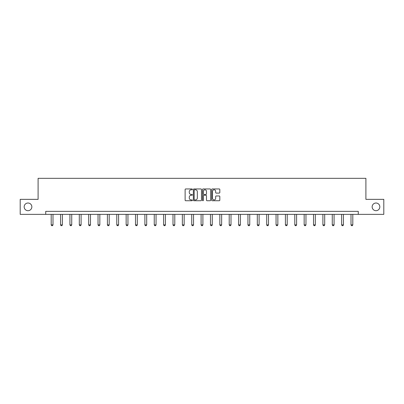 <?xml version="1.0" encoding="UTF-8"?>
<svg xmlns="http://www.w3.org/2000/svg" width="404" height="404" viewBox="0 0 404 404"><rect width="100%" height="100%" fill="white"/><g stroke="black" fill="none" stroke-linecap="round" stroke-linejoin="round"><path stroke-width="0.61" d="M192.39 189.365A0.414 0.414 0 0 0 191.976 188.951L185.714 188.951A0.591 0.591 0 0 0 185.123 189.542L185.123 200.152A0.591 0.591 0 0 0 185.714 200.743L191.976 200.743A0.414 0.414 0 0 0 192.39 200.328A0.414 0.414 0 0 0 191.976 199.914L191.168 199.914A1.889 1.889 0 0 1 189.279 198.031L189.279 197.147A1.889 1.889 0 0 1 191.168 195.258L191.976 195.258A0.414 0.414 0 0 0 192.39 194.849A0.414 0.414 0 0 0 191.976 194.435L191.168 194.435A1.889 1.889 0 0 1 189.279 192.546L189.279 191.663A1.889 1.889 0 0 1 191.168 189.779L191.976 189.779A0.414 0.414 0 0 0 192.39 189.365M372.15 206.858A3.843 3.843 0 0 0 375.993 210.701A3.843 3.843 0 0 0 379.836 206.858A3.843 3.843 0 0 0 375.993 203.015A3.843 3.843 0 0 0 372.15 206.858M24.164 206.858A3.843 3.843 0 0 0 28.007 210.701A3.843 3.843 0 0 0 31.85 206.858A3.843 3.843 0 0 0 28.007 203.015A3.843 3.843 0 0 0 24.164 206.858M219.231 193.107A0.591 0.591 0 0 0 219.816 192.516L219.816 189.542A0.591 0.591 0 0 0 219.231 188.951L212.272 188.951A0.591 0.591 0 0 0 211.681 189.542L211.681 200.152A0.591 0.591 0 0 0 212.272 200.743L219.231 200.743A0.591 0.591 0 0 0 219.816 200.152L219.816 196.556A0.591 0.591 0 0 0 219.231 195.965L216.251 195.965A0.591 0.591 0 0 0 215.66 196.556L215.66 198.339A1.576 1.576 0 0 1 214.085 199.914A1.576 1.576 0 0 1 212.509 198.339L212.509 191.355A1.576 1.576 0 0 1 214.085 189.779A1.576 1.576 0 0 1 215.66 191.355L215.66 192.516A0.591 0.591 0 0 0 216.251 193.107L219.231 193.107M45.728 214.367L20.2 214.367L20.2 199.354L38.097 199.354L38.097 178.331L365.903 178.331L365.903 199.354L383.8 199.354L383.8 214.367L358.272 214.367L358.272 211.363L45.728 211.363L45.728 214.367L358.272 214.367M201.485 189.542A0.591 0.591 0 0 0 200.894 188.951L193.94 188.951A0.591 0.591 0 0 0 193.349 189.542L193.349 200.152A0.591 0.591 0 0 0 193.94 200.743L200.894 200.743A0.591 0.591 0 0 0 201.485 200.152L201.485 189.542M203.106 188.951L210.06 188.951A0.591 0.591 0 0 1 210.651 189.542L210.651 200.152A0.591 0.591 0 0 1 210.06 200.743L207.085 200.743A0.591 0.591 0 0 1 206.494 200.152L206.494 195.849A0.591 0.591 0 0 0 205.904 195.258L203.929 195.258A0.591 0.591 0 0 0 203.343 195.849L203.343 200.328A0.414 0.414 0 0 1 202.929 200.743A0.414 0.414 0 0 1 202.515 200.328L202.515 189.542A0.591 0.591 0 0 1 203.106 188.951M194.587 189.779A0.414 0.414 0 0 0 194.173 190.188L194.173 199.505A0.414 0.414 0 0 0 194.587 199.914L195.44 199.914A1.889 1.889 0 0 0 197.329 198.031L197.329 191.663A1.889 1.889 0 0 0 195.44 189.779L194.587 189.779M206.494 191.385A1.576 1.576 0 0 0 204.919 189.804A1.576 1.576 0 0 0 203.343 191.385L203.343 193.844A0.591 0.591 0 0 0 203.929 194.435L205.904 194.435A0.591 0.591 0 0 0 206.494 193.844L206.494 191.385M51.192 214.367L51.192 224.887L52.995 224.887L52.995 214.367M52.995 224.887L52.54 225.669L51.641 225.669L51.192 224.887M60.56 214.367L60.56 224.887L62.362 224.887L62.362 214.367M62.362 224.887L61.913 225.669L61.009 225.669L60.56 224.887M69.927 214.367L69.927 224.887L71.73 224.887L71.73 214.367M71.73 224.887L71.281 225.669L70.382 225.669L69.927 224.887M79.3 214.367L79.3 224.887L81.098 224.887L81.098 214.367M81.098 224.887L80.648 225.669L79.75 225.669L79.3 224.887M88.668 214.367L88.668 224.887L90.471 224.887L90.471 214.367M90.471 224.887L90.021 225.669L89.117 225.669L88.668 224.887M98.036 214.367L98.036 224.887L99.838 224.887L99.838 214.367M99.838 224.887L99.389 225.669L98.485 225.669L98.036 224.887M107.408 214.367L107.408 224.887L109.206 224.887L109.206 214.367M109.206 224.887L108.757 225.669L107.858 225.669L107.408 224.887M116.776 214.367L116.776 224.887L118.579 224.887L118.579 214.367M118.579 224.887L118.125 225.669L117.226 225.669L116.776 224.887M126.144 214.367L126.144 224.887L127.947 224.887L127.947 214.367M127.947 224.887L127.497 225.669L126.593 225.669L126.144 224.887M135.512 214.367L135.512 224.887L137.315 224.887L137.315 214.367M137.315 224.887L136.865 225.669L135.966 225.669L135.512 224.887M144.885 214.367L144.885 224.887L146.687 224.887L146.687 214.367M146.687 224.887L146.233 225.669L145.334 225.669L144.885 224.887M154.252 214.367L154.252 224.887L156.055 224.887L156.055 214.367M156.055 224.887L155.606 225.669L154.702 225.669L154.252 224.887M163.62 214.367L163.62 224.887L165.423 224.887L165.423 214.367M165.423 224.887L164.973 225.669L164.075 225.669L163.62 224.887M172.993 214.367L172.993 224.887L174.791 224.887L174.791 214.367M174.791 224.887L174.341 225.669L173.442 225.669L172.993 224.887M182.361 214.367L182.361 224.887L184.163 224.887L184.163 214.367M184.163 224.887L183.714 225.669L182.81 225.669L182.361 224.887M191.728 214.367L191.728 224.887L193.531 224.887L193.531 214.367M193.531 224.887L193.082 225.669L192.183 225.669L191.728 224.887M201.101 214.367L201.101 224.887L202.899 224.887L202.899 214.367M202.899 224.887L202.449 225.669L201.551 225.669L201.101 224.887M210.469 214.367L210.469 224.887L212.272 224.887L212.272 214.367M212.272 224.887L211.817 225.669L210.918 225.669L210.469 224.887M219.837 214.367L219.837 224.887L221.639 224.887L221.639 214.367M221.639 224.887L221.19 225.669L220.286 225.669L219.837 224.887M229.209 214.367L229.209 224.887L231.007 224.887L231.007 214.367M231.007 224.887L230.558 225.669L229.659 225.669L229.209 224.887M238.577 214.367L238.577 224.887L240.38 224.887L240.38 214.367M240.38 224.887L239.925 225.669L239.027 225.669L238.577 224.887M247.945 214.367L247.945 224.887L249.748 224.887L249.748 214.367M249.748 224.887L249.298 225.669L248.394 225.669L247.945 224.887M257.313 214.367L257.313 224.887L259.115 224.887L259.115 214.367M259.115 224.887L258.666 225.669L257.767 225.669L257.313 224.887M266.685 214.367L266.685 224.887L268.488 224.887L268.488 214.367M268.488 224.887L268.034 225.669L267.135 225.669L266.685 224.887M276.053 214.367L276.053 224.887L277.856 224.887L277.856 214.367M277.856 224.887L277.407 225.669L276.503 225.669L276.053 224.887M285.421 214.367L285.421 224.887L287.224 224.887L287.224 214.367M287.224 224.887L286.774 225.669L285.875 225.669L285.421 224.887M294.794 214.367L294.794 224.887L296.592 224.887L296.592 214.367M296.592 224.887L296.142 225.669L295.243 225.669L294.794 224.887M304.161 214.367L304.161 224.887L305.964 224.887L305.964 214.367M305.964 224.887L305.515 225.669L304.611 225.669L304.161 224.887M313.529 214.367L313.529 224.887L315.332 224.887L315.332 214.367M315.332 224.887L314.883 225.669L313.979 225.669L313.529 224.887M322.902 214.367L322.902 224.887L324.7 224.887L324.7 214.367M324.7 224.887L324.25 225.669L323.351 225.669L322.902 224.887M332.27 214.367L332.27 224.887L334.073 224.887L334.073 214.367M334.073 224.887L333.618 225.669L332.719 225.669L332.27 224.887M341.638 214.367L341.638 224.887L343.44 224.887L343.44 214.367M343.44 224.887L342.991 225.669L342.087 225.669L341.638 224.887M351.005 214.367L351.005 224.887L352.808 224.887L352.808 214.367M352.808 224.887L352.359 225.669L351.46 225.669L351.005 224.887"/></g></svg>
